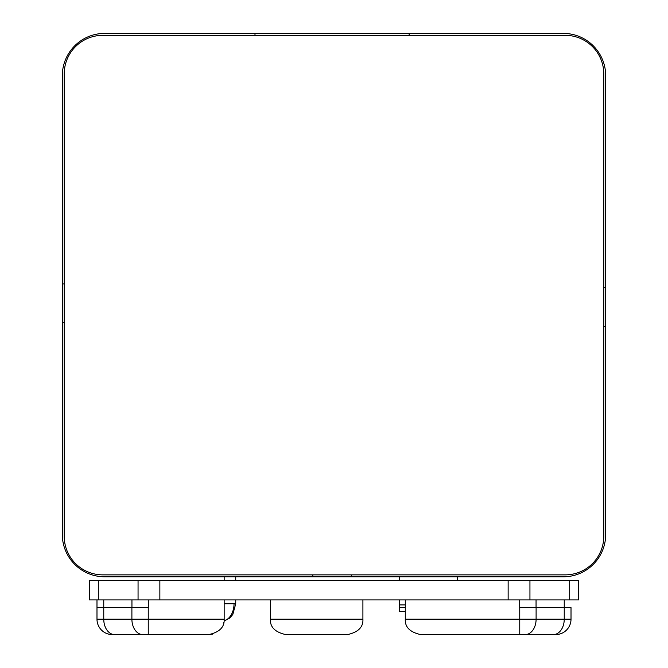 <?xml version="1.0" encoding="UTF-8"?>
<svg xmlns="http://www.w3.org/2000/svg" width="668" height="668" viewBox="0 0 668 668"><rect width="100%" height="100%" fill="white"/><g stroke="black" fill="none" stroke-linecap="round" stroke-linejoin="round"><path stroke-width="1" d="M64.228 283.9L62.308 283.9L62.308 322.435L64.228 322.435L62.308 322.435L62.308 75.793A42.393 42.393 0 0 1 104.692 33.4L254.992 33.4L254.992 35.329L254.992 33.4L563.308 33.4A42.393 42.393 0 0 1 605.692 75.793L605.692 287.758L603.772 287.758L605.692 287.758L605.692 534.4A42.393 42.393 0 0 1 563.308 576.793L104.692 576.793A42.393 42.393 0 0 1 62.308 534.4L62.308 322.435L62.308 534.4A42.393 42.393 0 0 0 104.692 576.793L351.343 576.793L351.343 574.864L351.343 576.793L563.308 576.793A42.393 42.393 0 0 0 605.692 534.4L605.692 75.793A42.393 42.393 0 0 0 563.308 33.4L409.15 33.4L409.15 35.329L409.15 33.4L104.692 33.4A42.393 42.393 0 0 0 62.308 75.793L62.308 283.9L64.228 283.9M312.808 574.864L312.808 576.793L312.808 574.864M64.228 536.329L64.228 73.864L64.228 536.329A38.535 38.535 0 0 0 102.772 574.864L565.228 574.864L102.772 574.864A38.535 38.535 0 0 1 64.228 536.329M578.722 580.642L89.278 580.642L98.313 580.642L98.313 599.914L89.278 599.914L89.278 580.642L89.278 599.914L138.059 599.914L98.313 599.914L98.313 580.642L159.861 580.642L159.861 599.914L138.059 599.914L138.059 580.642L138.059 599.914L508.139 599.914L159.861 599.914L159.861 580.642L529.941 580.642L529.941 599.914L508.139 599.914L508.139 580.642L508.139 599.914L569.687 599.914L529.941 599.914L529.941 580.642L578.722 580.642L578.722 599.914L569.687 599.914L569.687 580.642L569.687 599.914L578.722 599.914L578.722 580.642M399.514 580.642L399.514 576.793L399.514 580.642M457.321 576.793L457.321 580.642L457.321 576.793M399.514 604.924L399.514 599.914L399.514 604.924L405.292 604.924L399.514 604.924L399.514 607.621L399.514 604.924M399.514 607.621L405.292 607.621L399.514 607.621L399.514 611.479L405.292 611.479L399.514 611.479L399.514 607.621M405.292 619.186L405.292 599.914L405.292 619.186L519.754 619.186L519.704 599.914L519.704 607.621L536.103 607.621L519.754 607.621L519.754 619.186L571.015 619.186A15.414 15.414 90 0 1 555.592 634.6L420.715 634.6C409.985 632.229 404.841 627.093 405.292 619.186L519.754 619.186L519.754 634.6L519.754 619.186L536.103 619.186A15.414 10.897 90 0 1 525.207 634.6A15.414 10.897 -90 0 0 536.103 619.186L564.243 619.186A15.414 10.897 90 0 1 553.338 634.6A15.414 10.897 -90 0 0 564.243 619.186L564.243 607.621L536.103 607.621L536.103 619.186L536.103 607.621L564.243 607.621L564.243 599.914L564.243 607.621L571.015 607.621L564.243 607.621L564.243 619.186L571.015 619.186A15.414 15.414 -90 0 1 555.592 634.6L420.715 634.6C409.985 632.229 404.841 627.093 405.292 619.186M536.053 599.914L536.053 607.621L536.053 599.914M270.415 619.186L270.415 599.914L270.415 619.186L362.908 619.186L362.908 599.914L362.908 619.186C363.359 627.093 358.215 632.229 347.485 634.6C358.215 632.229 363.359 627.093 362.908 619.186L270.415 619.186C269.964 627.093 275.099 632.229 285.829 634.6C275.099 632.229 269.964 627.093 270.415 619.186M347.485 634.6L285.829 634.6L347.485 634.6M571.015 607.621L571.015 619.186M235.729 599.914L235.729 603.772L224.164 603.772L235.729 603.772L235.729 599.914M224.164 580.642L224.164 576.793L224.164 580.642M235.729 576.793L235.729 580.642L235.729 576.793M96.985 607.621L96.985 599.914L96.985 607.621L103.757 607.621L96.985 607.621L96.985 619.186A15.414 15.414 0 0 0 112.408 634.6A15.414 15.414 0 0 1 96.985 619.186L103.757 619.186A15.414 10.897 90 0 0 114.662 634.6L112.408 634.6L114.662 634.6A15.414 10.897 -90 0 1 103.757 619.186L96.985 619.186M103.757 599.914L103.757 619.186L131.897 619.186L131.897 607.621L103.757 607.621L103.757 619.186L131.897 619.186A15.414 10.897 90 0 0 142.793 634.6L114.662 634.6L142.793 634.6A15.414 10.897 -90 0 1 131.897 619.186L224.164 619.186L224.164 599.914L224.164 619.186C224.615 627.093 219.48 632.229 208.75 634.6C219.48 632.229 224.615 627.093 224.164 619.186L148.246 619.186L148.246 634.6L142.793 634.6L148.246 634.6L148.246 619.186L131.897 619.186L131.897 607.621L103.757 607.621L103.757 599.914M148.246 607.621L131.897 607.621L148.246 607.621L148.246 619.186L148.246 607.621M131.947 607.621L131.947 599.914L131.947 607.621M148.296 599.914L148.296 607.621L148.296 599.914M212.474 634.141L208.75 634.6L148.246 634.6L208.75 634.6L212.474 634.141M223.646 623.144L223.838 622.342M224.081 620.797A17.343 12.266 -90 0 0 234.034 603.772A17.343 12.266 90 0 1 224.081 620.797M603.772 73.864A38.535 38.535 0 0 0 565.228 35.329L102.772 35.329A38.535 38.535 0 0 0 64.228 73.864A38.535 38.535 0 0 1 102.772 35.329L565.228 35.329A38.535 38.535 0 0 1 603.772 73.864L603.772 536.329L603.772 73.864M565.228 574.864A38.535 38.535 0 0 0 603.772 536.329A38.535 38.535 0 0 1 565.228 574.864M603.772 326.293L605.692 326.293L603.772 326.293M224.072 620.881L229.65 618.15L232.815 614.46L235.729 603.772"/></g></svg>
